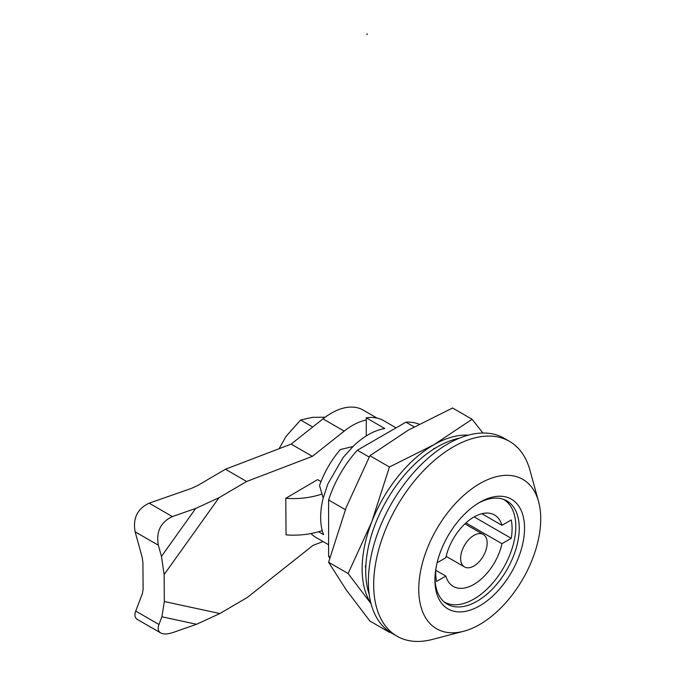 <?xml version="1.0" encoding="UTF-8"?>
<svg xmlns="http://www.w3.org/2000/svg" width="675" height="675" viewBox="0 0 675 675"><rect width="100%" height="100%" fill="white"/><g stroke="black" fill="none" stroke-linecap="round" stroke-linejoin="round"><path stroke-width="1.01" d="M366.255 435.949L366.255 417.833L384.817 428.549A67.492 38.973 120 0 0 353 446.487L343.389 457.245A67.492 38.973 120 0 0 342.934 457.836L327.991 483.713A67.492 38.973 120 0 0 327.712 484.405L323.19 498.099A67.492 38.973 120 0 0 320.65 517.328A67.492 38.973 120 0 0 323.57 534.625L318.592 531.748M366.255 417.833A67.492 38.973 -60 0 1 383.56 420.609L396.098 427.849M328.598 544.75L316.069 537.511A67.492 38.973 -60 0 1 311.015 533.554M463.615 631.294L432.194 639.487A112.489 64.952 -60 0 1 396.976 636.179L391.669 633.125A112.489 64.952 -60 0 1 368.373 581.622A112.489 64.952 -60 0 1 417.479 468.416A112.489 64.952 -60 0 1 504.166 438.278L509.465 441.34A112.489 64.952 -60 0 1 529.934 470.188L538.549 501.491A86.248 49.79 -60 0 1 522.855 578.964A86.248 49.79 -60 0 1 463.615 631.294A86.248 49.79 -60 0 1 418.753 589.275A86.248 49.79 -60 0 1 471.597 488.978A86.248 49.79 -60 0 1 538.549 501.491M434.945 578.374A59.619 34.425 120 0 0 447.272 604.176A59.619 34.425 120 0 0 493.214 588.195A59.619 34.425 120 0 0 519.244 528.196A59.619 34.425 120 0 0 506.891 500.909A59.619 34.425 120 0 0 478.389 503.128M524.542 528.196A63.374 36.585 120 0 0 479.739 502.327A63.374 36.585 120 0 0 434.928 579.943A63.374 36.585 120 0 0 479.739 605.812A63.374 36.585 120 0 0 524.542 528.196M396.976 636.179A112.489 64.952 -60 0 1 373.68 584.685A112.489 64.952 -60 0 1 422.778 471.479A112.489 64.952 -60 0 1 509.465 441.34M419.065 424.162A82.493 47.63 120 0 0 405.937 422.17L357.328 450.225A82.493 47.63 120 0 0 328.598 499.989L328.598 556.107A82.493 47.63 120 0 0 329.704 558.098M353 446.487L340.267 449.592C331.18 460.316 324.262 472.289 319.528 485.528L323.19 498.099M357.328 450.225L369.2 457.076M328.598 499.989L345.355 509.659M405.937 422.17L414.079 426.87M328.598 556.107L330.024 556.926M219.881 613.541L196.577 624.274L173.256 632.424C167.738 634.289 163.553 634.466 160.709 632.939C158.085 631.319 157.503 628.501 158.963 624.485L161.899 616.781L164.32 601.535L219.881 613.541L247.506 597.324L313.031 545.366L323.038 541.536M377.021 418.078L363.125 410.054A63.745 36.804 120 0 0 322.979 418.871L291.153 444.108L225.425 469.235L246.637 481.486L219.012 497.711L164.118 574.594L164.32 601.535M291.153 444.108L312.365 456.359L246.637 481.486M225.425 469.235L197.8 485.46L191.447 488.388L149.15 503.17C137.396 508.714 132.722 518.265 135.127 531.816L142.18 557.39L142.906 562.351L143.108 589.283L142.45 593.443L135.726 611.069C134.266 615.085 134.848 617.903 137.472 619.523L160.709 632.939M164.118 574.594L161.452 556.411L158.363 545.231C155.959 531.681 160.633 522.129 172.387 516.586L195.708 508.435L219.012 497.711M366.255 419.985A63.745 36.804 120 0 0 344.191 431.114L312.365 456.359M322 494.007A56.244 32.754 179.6 0 1 285.778 498.302L317.596 479.613L321.005 481.579M322.262 530.592A56.244 32.754 179.6 0 1 286.057 534.878L285.778 498.302M325.164 417.201L312.356 417.352L300.611 420.019L312.711 427.013M300.611 420.019L286.048 436.388L279.07 448.732M369.2 594.354A101.242 58.455 -60 0 1 386.691 500.352A101.242 58.455 -60 0 1 459.354 438.202M388.842 631.319L389.433 632.323L369.908 621.051L346.275 589.942L328.582 562.25L346.275 507.271L369.908 455.726L389.433 466.99L371.731 521.969L348.098 573.522L328.582 562.25M435.046 448.267L433.73 448.521L434.202 448.791M433.73 448.521L433.73 449.086M365.926 564.553L365.318 567L365.791 567.27M468.264 435.156A101.242 58.455 120 0 0 433.73 444.842A101.242 58.455 120 0 0 371.731 521.969A101.242 58.455 120 0 0 371.022 603.593M482.912 433.013L472.095 419.268L433.73 444.842L389.433 466.99M348.098 573.522L371.039 603.653M472.095 419.268L452.571 407.995L408.274 430.144L369.908 455.726M435.864 568.873A54 31.177 120 0 0 436.556 581.445L445.846 576.087A41.251 23.811 120 0 0 453.279 586.423A41.251 23.811 120 0 0 501.964 543.687L511.245 538.329A54 31.177 120 0 0 511.245 519.961L501.964 525.319A41.251 23.811 120 0 0 494.53 514.983A41.251 23.811 120 0 0 445.846 557.719L437.096 562.764M444.277 602.007L444.125 601.923A59.248 34.206 120 0 0 444.277 602.007A59.248 34.206 120 0 0 503.525 567.802A59.248 34.206 120 0 0 503.525 499.39A59.248 34.206 120 0 0 503.364 499.298L503.525 499.39M445.846 576.087L435.78 570.282M501.964 543.687L465.944 522.897M511.245 538.329L474.128 516.898M501.964 525.319L481.857 513.709M473.901 535.393A18.748 10.825 120 0 0 461.658 551.914A18.748 10.825 120 0 0 464.527 566.941A18.748 10.825 120 0 0 483.275 556.116A18.748 10.825 120 0 0 483.275 534.465A18.748 10.825 120 0 0 473.901 535.393M367.065 33.75L367.065 34.661M158.963 624.485L135.726 611.069M135.127 531.816L158.363 545.231M322.979 418.871L344.191 431.114M149.15 503.17L172.387 516.586M161.899 616.781L196.577 624.274M195.708 508.435L161.452 556.411M446.158 556.335L464.527 566.941M464.906 523.859L483.275 534.465"/></g></svg>
